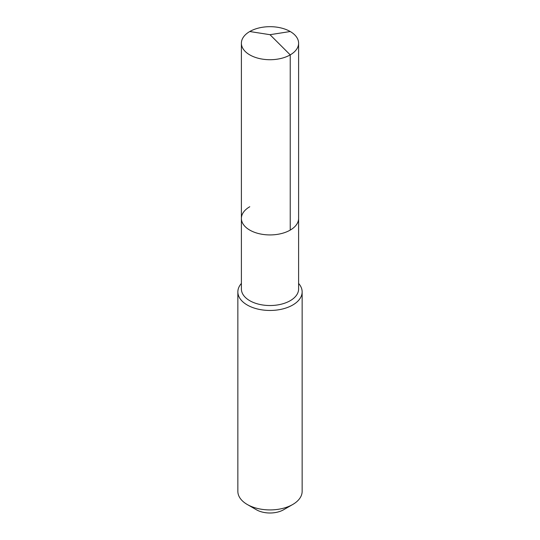 <?xml version="1.0" encoding="UTF-8"?>
<svg xmlns="http://www.w3.org/2000/svg" width="540" height="540" viewBox="0 0 540 540"><rect width="100%" height="100%" fill="white"/><g stroke="black" fill="none" stroke-linecap="round" stroke-linejoin="round"><path stroke-width="0.81" d="M241.394 218.417L241.394 43.2A28.607 16.517 180 0 0 259.051 58.462A28.607 16.517 180 0 0 290.23 54.878L270 34.695L290.23 54.878A28.607 16.517 0 0 0 298.607 43.2L298.607 289.015A28.607 16.517 0 0 1 290.23 300.692A28.607 16.517 180 0 1 259.051 304.276A28.607 16.517 180 0 1 241.394 289.015L241.394 218.417A28.607 16.517 180 0 0 259.051 233.672A28.607 16.517 180 0 0 290.23 230.094A28.607 16.517 0 0 0 298.607 218.417A28.607 16.517 0 0 1 290.23 230.094L290.23 54.878L290.23 230.094A28.607 16.517 180 0 1 259.051 233.672A28.607 16.517 180 0 1 241.394 218.417A28.607 16.517 180 0 1 249.77 206.739M302.144 291.904L302.144 491.366A32.144 18.556 0 0 1 292.727 504.488L283.635 509.74L292.727 504.488A32.144 18.556 180 0 1 247.273 504.488A32.144 18.556 180 0 1 237.857 491.366L237.857 291.904A32.144 18.556 180 0 0 257.702 309.049A32.144 18.556 180 0 0 292.727 305.026A32.144 18.556 0 0 0 302.144 291.904A32.144 18.556 0 0 0 298.607 283.439M237.857 291.904A32.144 18.556 180 0 1 241.394 283.439M283.635 509.74A19.285 11.138 180 0 1 256.365 509.74L247.273 504.488M298.607 43.2A28.607 16.517 0 0 0 280.949 27.938A28.607 16.517 0 0 0 249.77 31.523A28.607 16.517 180 0 0 241.394 43.2M290.23 31.523L270 34.695L249.77 31.523"/></g></svg>
